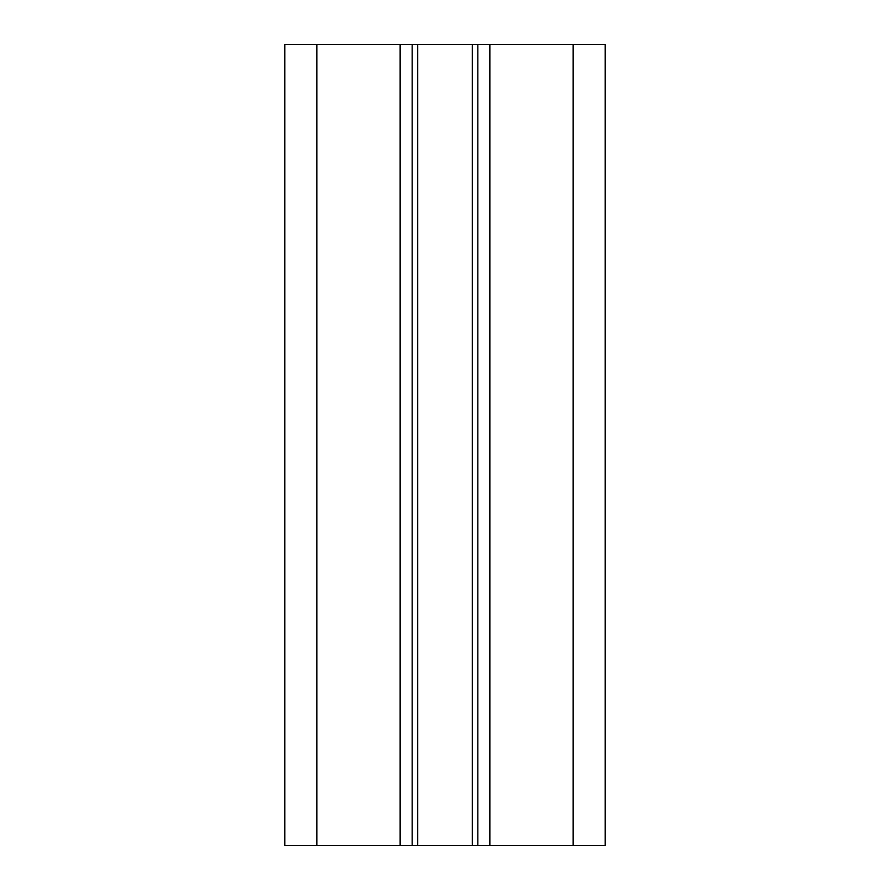 <?xml version="1.0" encoding="UTF-8"?>
<svg xmlns="http://www.w3.org/2000/svg" width="890" height="890" viewBox="0 0 890 890"><rect width="100%" height="100%" fill="white"/><g stroke="black" fill="none" stroke-linecap="round" stroke-linejoin="round"><path stroke-width="1.33" d="M573.16 44.5L284.8 44.5L284.8 845.5L605.2 845.5L605.2 44.5L573.16 44.5L573.16 845.5M412.159 44.5L412.159 845.5M477.841 44.5L477.841 845.5M316.84 44.5L316.84 845.5M400.144 44.5L400.144 845.5M489.856 44.5L489.856 845.5M472.29 44.5L472.29 845.5M417.71 44.5L417.71 845.5"/></g></svg>
